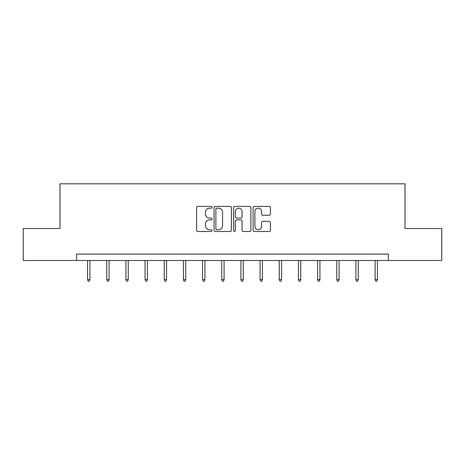 <?xml version="1.0" encoding="UTF-8"?>
<svg xmlns="http://www.w3.org/2000/svg" width="465" height="465" viewBox="0 0 465 465"><rect width="100%" height="100%" fill="white"/><g stroke="black" fill="none" stroke-linecap="round" stroke-linejoin="round"><path stroke-width="0.7" d="M212.057 207.291A0.878 0.878 0 0 0 211.174 206.414L197.852 206.414A1.256 1.256 0 0 0 196.596 207.663L196.596 230.245A1.256 1.256 0 0 0 197.852 231.5L211.174 231.5A0.878 0.878 0 0 0 212.057 230.623A0.878 0.878 0 0 0 211.174 229.739L209.453 229.739A4.016 4.016 0 0 1 205.437 225.728L205.437 223.845A4.016 4.016 0 0 1 209.453 219.835L211.174 219.835A0.878 0.878 0 0 0 212.057 218.957A0.878 0.878 0 0 0 211.174 218.079L209.453 218.079A4.016 4.016 0 0 1 205.437 214.063L205.437 212.18A4.016 4.016 0 0 1 209.453 208.169L211.174 208.169A0.878 0.878 0 0 0 212.057 207.291M269.159 215.254A1.256 1.256 0 0 0 270.409 213.999L270.409 207.663A1.256 1.256 0 0 0 269.159 206.414L254.355 206.414A1.256 1.256 0 0 0 253.1 207.663L253.1 230.245A1.256 1.256 0 0 0 254.355 231.5L269.159 231.5A1.256 1.256 0 0 0 270.409 230.245L270.409 222.59A1.256 1.256 0 0 0 269.159 221.34L262.824 221.34A1.256 1.256 0 0 0 261.568 222.59L261.568 226.385A3.354 3.354 0 0 1 258.215 229.739A3.354 3.354 0 0 1 254.861 226.385L254.861 211.523A3.354 3.354 0 0 1 258.215 208.169A3.354 3.354 0 0 1 261.568 211.523L261.568 213.999A1.256 1.256 0 0 0 262.824 215.254L269.159 215.254M76.603 260.487L23.25 260.487L23.25 228.536L59.991 228.536L59.991 183.815L405.009 183.815L405.009 228.536L441.75 228.536L441.75 260.487L388.397 260.487L388.397 254.093L76.603 254.093L76.603 260.487L388.397 260.487M231.401 207.663A1.256 1.256 0 0 0 230.146 206.414L215.347 206.414A1.256 1.256 0 0 0 214.092 207.663L214.092 230.245A1.256 1.256 0 0 0 215.347 231.5L230.146 231.5A1.256 1.256 0 0 0 231.401 230.245L231.401 207.663M234.854 206.414L249.653 206.414A1.256 1.256 0 0 1 250.908 207.663L250.908 230.245A1.256 1.256 0 0 1 249.653 231.5L243.317 231.5A1.256 1.256 0 0 1 242.062 230.245L242.062 221.084A1.256 1.256 0 0 0 240.812 219.835L236.609 219.835A1.256 1.256 0 0 0 235.354 221.084L235.354 230.623A0.878 0.878 0 0 1 234.476 231.5A0.878 0.878 0 0 1 233.599 230.623L233.599 207.663A1.256 1.256 0 0 1 234.854 206.414M216.725 208.169A0.878 0.878 0 0 0 215.847 209.047L215.847 228.861A0.878 0.878 0 0 0 216.725 229.739L218.544 229.739A4.016 4.016 0 0 0 222.561 225.728L222.561 212.18A4.016 4.016 0 0 0 218.544 208.169L216.725 208.169M242.062 211.587A3.354 3.354 0 0 0 238.708 208.233A3.354 3.354 0 0 0 235.354 211.587L235.354 216.824A1.256 1.256 0 0 0 236.609 218.079L240.812 218.079A1.256 1.256 0 0 0 242.062 216.824L242.062 211.587M89.89 279.523L89.379 281.185L88.1 281.185L87.589 279.523L89.89 279.523L89.89 260.487M87.589 279.523L87.589 260.487M109.06 279.523L108.548 281.185L107.27 281.185L106.758 279.523L109.06 279.523L109.06 260.487M106.758 279.523L106.758 260.487M128.224 279.523L127.718 281.185L126.439 281.185L125.928 279.523L128.224 279.523L128.224 260.487M125.928 279.523L125.928 260.487M147.393 279.523L146.882 281.185L145.603 281.185L145.092 279.523L147.393 279.523L147.393 260.487M145.092 279.523L145.092 260.487M166.563 279.523L166.052 281.185L164.773 281.185L164.261 279.523L166.563 279.523L166.563 260.487M164.261 279.523L164.261 260.487M185.733 279.523L185.221 281.185L183.942 281.185L183.431 279.523L185.733 279.523L185.733 260.487M183.431 279.523L183.431 260.487M204.896 279.523L204.385 281.185L203.112 281.185L202.601 279.523L204.896 279.523L204.896 260.487M202.601 279.523L202.601 260.487M224.066 279.523L223.555 281.185L222.276 281.185L221.764 279.523L224.066 279.523L224.066 260.487M221.764 279.523L221.764 260.487M243.236 279.523L242.724 281.185L241.445 281.185L240.934 279.523L243.236 279.523L243.236 260.487M240.934 279.523L240.934 260.487M262.4 279.523L261.888 281.185L260.615 281.185L260.104 279.523L262.4 279.523L262.4 260.487M260.104 279.523L260.104 260.487M281.569 279.523L281.058 281.185L279.779 281.185L279.267 279.523L281.569 279.523L281.569 260.487M279.267 279.523L279.267 260.487M300.739 279.523L300.227 281.185L298.949 281.185L298.437 279.523L300.739 279.523L300.739 260.487M298.437 279.523L298.437 260.487M319.908 279.523L319.397 281.185L318.118 281.185L317.607 279.523L319.908 279.523L319.908 260.487M317.607 279.523L317.607 260.487M339.072 279.523L338.561 281.185L337.282 281.185L336.776 279.523L339.072 279.523L339.072 260.487M336.776 279.523L336.776 260.487M358.242 279.523L357.73 281.185L356.452 281.185L355.94 279.523L358.242 279.523L358.242 260.487M355.94 279.523L355.94 260.487M377.411 279.523L376.9 281.185L375.621 281.185L375.11 279.523L377.411 279.523L377.411 260.487M375.11 279.523L375.11 260.487"/></g></svg>
